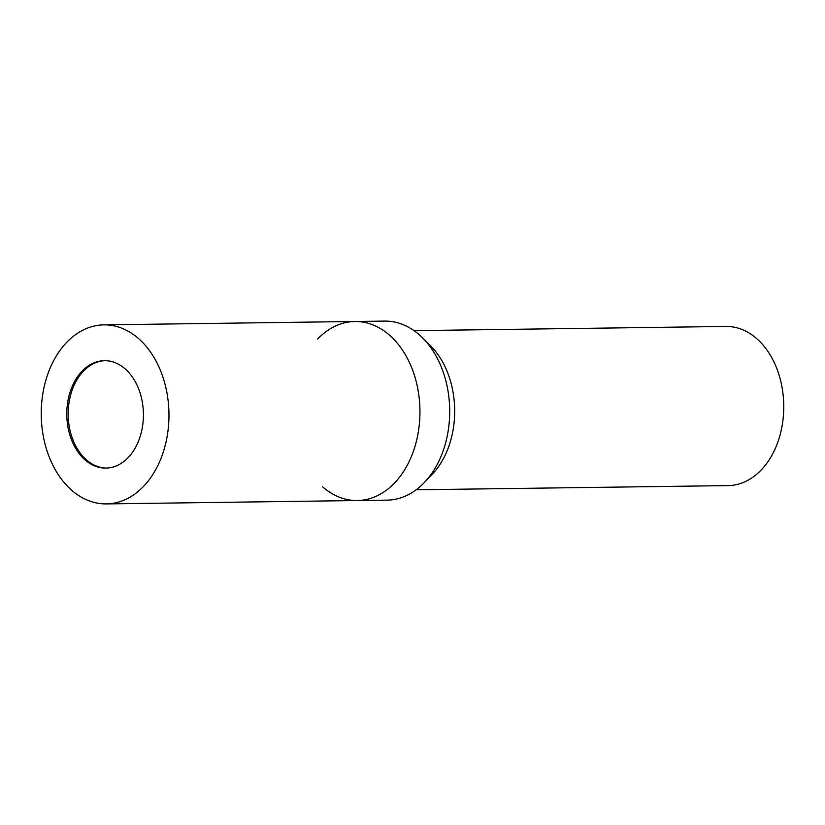 <?xml version="1.0" encoding="UTF-8"?>
<svg xmlns="http://www.w3.org/2000/svg" width="825" height="825" viewBox="0 0 825 825"><rect width="100%" height="100%" fill="white"/><g stroke="black" fill="none" stroke-linecap="round" stroke-linejoin="round"><path stroke-width="1.24" d="M105.074 360.669A53.718 38.311 -90.8 0 0 69.455 400.125A53.718 38.311 -90.8 0 0 86.295 459.742A53.718 38.311 -90.8 0 0 106.518 468.084M389.761 335.383A89.533 63.855 -90.8 0 1 410.355 458.917A89.533 63.855 -90.8 0 1 322.42 486.647A89.533 63.855 -90.8 0 0 357.297 500.538A89.533 63.855 -90.8 0 0 417.667 435.538A89.533 63.855 -90.8 0 0 389.761 335.383A89.533 63.855 -90.8 0 0 354.884 321.492A89.533 63.855 -90.8 0 0 317.604 339.075M419.512 334.981A89.533 63.855 -90.8 0 0 384.646 321.09L354.884 321.492A89.533 63.855 -90.8 0 1 411.603 367.476A89.533 63.855 -90.8 0 1 410.355 458.917A89.533 63.855 -90.8 0 1 357.287 500.538L387.049 500.136A89.533 63.855 -90.8 0 0 424.328 482.553A89.533 63.855 -90.8 0 0 422.39 337.673A89.533 63.855 -90.8 0 0 419.512 334.981M416.161 489.792L728.062 485.605A79.582 56.76 -90.8 0 0 775.232 448.614A79.582 56.76 -90.8 0 0 776.335 367.331A79.582 56.76 -90.8 0 0 725.928 326.452L414.026 330.65M431.97 474.561A79.582 56.76 -90.8 0 0 446.16 453.038A79.582 56.76 -90.8 0 0 430.238 345.448M424.328 482.553L432.135 474.396A79.582 56.76 -90.8 0 0 430.403 345.613L422.39 337.673M137.662 443.128A53.718 38.311 -90.8 0 0 138.404 388.266A53.718 38.311 -90.8 0 0 104.383 360.669A53.718 38.311 -90.8 0 0 72.538 385.646A53.718 38.311 -90.8 0 0 71.796 440.509A53.718 38.311 -90.8 0 0 105.827 468.095A53.718 38.311 -90.8 0 0 137.662 443.128M50.841 366.475A89.533 63.855 -90.8 0 0 49.593 457.927A89.533 63.855 -90.8 0 0 106.301 503.91A89.533 63.855 -90.8 0 0 159.369 462.289A89.533 63.855 -90.8 0 0 160.617 370.848A89.533 63.855 -90.8 0 0 103.898 324.864A89.533 63.855 -90.8 0 0 50.841 366.475M106.301 503.91L357.287 500.538M103.898 324.864L354.884 321.492"/></g></svg>
